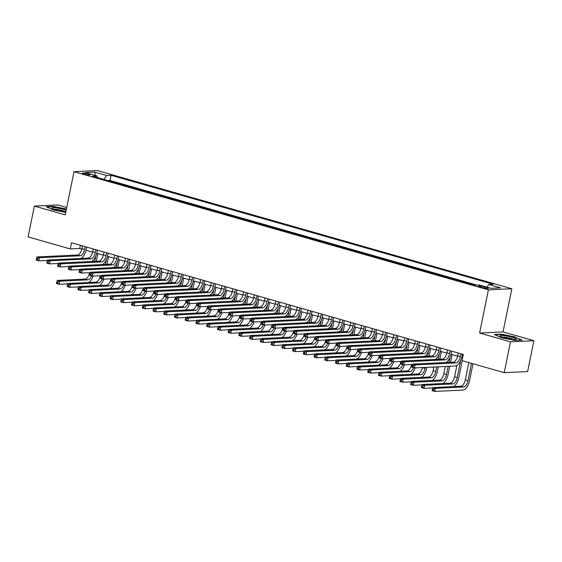 <?xml version="1.0" encoding="UTF-8"?>
<svg xmlns="http://www.w3.org/2000/svg" width="562" height="562" viewBox="0 0 562 562"><rect width="100%" height="100%" fill="white"/><g stroke="black" fill="none" stroke-linecap="round" stroke-linejoin="round"><path stroke-width="0.84" d="M84.195 174.072A4.067 0.569 11.5 0 0 90.201 174.789A4.067 0.569 11.5 0 0 88.241 173.876A4.067 0.569 11.5 0 0 82.228 173.166A4.067 0.569 11.5 0 0 84.195 174.072M66.737 207.504L57.795 204.954L34.373 206.071L28.1 236.904L70.236 248.924L79.734 248.467L81.841 249.071M511.82 288.742L97.444 170.581L74.022 171.698L488.399 289.859L511.82 288.742L503.039 331.917L479.618 333.027L510.479 341.829L533.9 340.713L503.039 331.917M533.9 340.713L527.627 371.552L504.205 372.669L510.479 341.829M504.205 372.669L462.069 360.649L463.327 354.482L71.493 242.756L70.236 248.924M486.566 287.477L484.198 286.81A3.941 0.548 11.5 0 0 478.374 286.114A3.941 0.548 11.5 0 0 480.278 286.992L482.639 287.667A3.941 0.548 11.5 0 0 488.462 288.362A3.941 0.548 11.5 0 0 486.566 287.477L486.369 288.425M97.535 177.585L97.022 175.962L92.59 176.173L474.764 285.152L479.196 284.934L491.005 288.306L500.63 287.849L488.821 284.477L493.246 284.267L111.072 175.295L106.647 175.506L103.921 179.404M97.022 175.962L85.213 172.597L94.838 172.134L106.647 175.506M476.773 285.053L110.019 180.472L108.009 180.571M34.373 206.071L65.234 214.867L74.022 171.698M479.618 333.027L488.399 289.859M85.993 250.259L92.575 252.134M96.727 253.314L103.317 255.197M107.461 256.377L114.051 258.253M118.203 259.44L124.785 261.316M128.937 262.503L135.519 264.379M139.671 265.559L146.253 267.442M150.405 268.622L156.988 270.498M161.139 271.685L167.722 273.561M171.874 274.748L178.456 276.623M182.608 277.804L189.197 279.686M193.349 280.867L199.932 282.742M204.083 283.929L210.666 285.805M214.817 286.985L221.4 288.868M225.552 290.048L232.134 291.924M236.286 293.111L242.868 294.987M247.02 296.174L253.602 298.05M257.754 299.23L264.344 301.113M268.495 302.293L275.078 304.168M279.23 305.356L285.812 307.231M289.964 308.419L296.546 310.294M300.698 311.474L307.281 313.357M311.432 314.537L318.015 316.413M322.167 317.6L328.749 319.476M332.901 320.663L339.49 322.539M343.635 323.719L350.224 325.602M354.376 326.782L360.959 328.658M365.11 329.845L371.693 331.721M375.845 332.908L382.427 334.783M386.579 335.964L393.161 337.846M397.313 339.026L403.895 340.902M408.047 342.089L414.637 343.965M418.781 345.152L425.371 347.028M429.523 348.208L436.105 350.091M440.257 351.271L446.839 353.147M450.991 354.334L457.573 356.21M461.725 357.397L462.681 357.664M80.38 245.285L79.734 248.467M486.952 287.147L488.821 284.477M110.019 180.472L111.072 175.295M94.838 172.134L95.238 175.449M515.284 336.961L501.402 334.172L494.349 334.509L501.178 337.629L515.066 340.417L522.119 340.08L515.213 337.305M66.428 209.022L53.207 206.366L46.154 206.704L52.99 209.83L65.74 212.387M501.332 334.523L501.402 334.172M53.137 206.725L53.207 206.366M458.227 353.034L457.658 355.844A6.358 3.042 -74.1 0 1 453.232 362.16L412.438 364.106L415.121 364.871L414.496 367.955L455.29 366.01A9.533 4.559 105.9 0 0 461.922 356.533L462.393 354.222M460.91 353.8L460.341 356.61A6.358 3.042 -74.1 0 1 455.915 362.926L415.121 364.871L413.309 365.602L412.234 365.3L411.981 366.529L413.056 366.838L413.309 365.602M413.056 366.838L414.496 367.955L411.813 367.19L412.234 365.3M411.813 367.19L411.981 366.529M468.82 362.574L465.294 379.912A6.358 3.042 -74.1 0 1 460.875 386.227L432.74 387.569L435.424 388.335L434.798 391.419L462.933 390.077A9.533 4.559 105.9 0 0 469.565 380.6L472.986 363.769M471.504 363.34L467.977 380.678A6.358 3.042 -74.1 0 1 463.559 386.993L435.424 388.335L433.604 389.066L432.536 388.763L432.283 389.993L433.358 390.302L433.604 389.066M433.358 390.302L434.798 391.419L432.115 390.653L432.536 388.763M432.115 390.653L432.283 389.993M504.072 337.734A8.261 1.159 11.5 0 0 515.979 339.413A8.261 1.159 11.5 0 0 512.298 337.348A8.261 1.159 11.5 0 0 503.419 335.64A8.261 1.159 11.5 0 0 500.278 336.224A8.261 1.159 11.5 0 0 504.072 337.734M513.71 339.504A6.259 0.878 11.5 0 0 511.069 338.514A6.259 0.878 11.5 0 0 502.33 337.186M495.045 334.826L501.564 334.516L515.017 337.214L521.367 340.115M66.183 210.216A8.261 1.159 11.5 0 0 56.003 207.919A8.261 1.159 11.5 0 0 52.083 208.418A8.261 1.159 11.5 0 0 63.977 211.558A8.261 1.159 11.5 0 0 65.88 211.719M65.515 211.698A6.259 0.878 11.5 0 0 56.741 209.486A6.259 0.878 11.5 0 0 54.135 209.387M46.85 207.027L53.369 206.711L66.365 209.324M447.493 349.971L446.916 352.781A6.358 3.042 -74.1 0 1 442.498 359.104L401.704 361.043L404.387 361.809L403.762 364.893L412.36 364.485M450.176 350.737L449.6 353.547A6.358 3.042 -74.1 0 1 445.181 359.863L404.387 361.809L402.575 362.539L401.5 362.237L401.247 363.466L402.322 363.776L402.575 362.539M445.975 362.504A9.533 4.559 105.9 0 0 451.188 353.47L451.658 351.159M402.322 363.776L403.762 364.893L401.078 364.127L401.5 362.237M401.078 364.127L401.247 363.466M436.758 346.909L436.182 349.719A6.358 3.042 -74.1 0 1 431.764 356.041L390.969 357.98L393.653 358.746L393.028 361.83L401.626 361.422M439.442 347.674L438.866 350.484A6.358 3.042 -74.1 0 1 434.447 356.807L393.653 358.746L391.833 359.483L390.766 359.174L390.513 360.411L391.588 360.713L391.833 359.483M435.241 359.448A9.533 4.559 105.9 0 0 440.453 350.414L440.924 348.096M391.588 360.713L393.028 361.83L390.344 361.064L390.766 359.174M390.344 361.064L390.513 360.411M426.024 343.846L425.448 346.663A6.358 3.042 -74.1 0 1 421.029 352.978L380.235 354.917L382.919 355.683L382.286 358.767L390.892 358.359M428.708 344.611L428.132 347.428A6.358 3.042 -74.1 0 1 423.713 353.744L382.919 355.683L381.099 356.42L380.024 356.111L379.779 357.348L380.853 357.65L381.099 356.42M424.507 356.385A9.533 4.559 105.9 0 0 429.712 347.351L430.183 345.033M380.853 357.65L382.286 358.767L379.603 358.001L380.024 356.111M379.603 358.001L379.779 357.348M415.283 340.79L414.714 343.6A6.358 3.042 -74.1 0 1 410.295 349.915L369.501 351.861L372.184 352.627L371.552 355.711L380.158 355.296M417.973 341.555L417.397 344.365A6.358 3.042 -74.1 0 1 412.979 350.681L372.184 352.627L370.365 353.358L369.29 353.055L369.044 354.285L370.112 354.594L370.365 353.358M413.772 353.322A9.533 4.559 105.9 0 0 418.978 344.288L419.449 341.977M370.112 354.594L371.552 355.711L368.869 354.945L369.29 353.055M368.869 354.945L369.044 354.285M453.618 386.572A9.533 4.559 105.9 0 0 458.824 377.538L462.252 360.706M460.784 360.235L457.243 377.615A6.358 3.042 -74.1 0 1 452.824 383.93L424.689 385.272L424.057 388.356L432.663 387.949M456.878 365.476L454.56 376.849A6.358 3.042 -74.1 0 1 450.141 383.165L422.006 384.506L424.689 385.272L422.87 386.01L421.795 385.701L421.549 386.937L422.624 387.239L422.87 386.01M422.624 387.239L424.057 388.356L421.374 387.59L421.795 385.701M421.374 387.59L421.549 386.937M442.884 383.516A9.533 4.559 105.9 0 0 448.09 374.482L449.762 366.276M450.569 362.286L452.122 354.657M450.043 357.172L448.989 362.364M448.181 366.347L446.509 374.552A6.358 3.042 -74.1 0 1 442.09 380.874L413.955 382.209L413.323 385.293L421.929 384.886M445.308 366.487L443.825 373.786A6.358 3.042 -74.1 0 1 439.407 380.109L411.272 381.443L413.955 382.209L412.136 382.947L411.061 382.638L410.815 383.874L411.883 384.176L412.136 382.947M411.883 384.176L413.323 385.293L410.639 384.527L411.061 382.638M410.639 384.527L410.815 383.874M432.15 380.453A9.533 4.559 105.9 0 0 437.355 371.419L438.29 366.817M439.835 359.23L441.388 351.594M439.308 354.109L438.255 359.301M436.709 366.895L435.775 371.496A6.358 3.042 -74.1 0 1 431.356 377.812L403.221 379.146L402.589 382.23L411.194 381.823M433.843 367.028L433.091 370.73A6.358 3.042 -74.1 0 1 428.673 377.046L400.53 378.388L403.221 379.146L401.401 379.884L400.327 379.582L400.074 380.811L401.149 381.12L401.401 379.884M401.149 381.12L402.589 382.23L399.905 381.472L400.327 379.582M399.905 381.472L400.074 380.811M421.416 377.39A9.533 4.559 105.9 0 0 426.621 368.356L426.825 367.365M429.101 356.168L430.654 348.531M428.574 351.046L427.52 356.245M425.237 367.443L425.041 368.433A6.358 3.042 -74.1 0 1 420.622 374.749L392.48 376.09L391.854 379.174L400.46 378.76M422.371 367.576L422.357 367.667A6.358 3.042 -74.1 0 1 417.938 373.983L389.796 375.325L392.48 376.09L390.667 376.821L389.592 376.519L389.34 377.748L390.414 378.057L390.667 376.821M390.414 378.057L391.854 379.174L389.171 378.409L389.592 376.519M389.171 378.409L389.34 377.748M404.549 337.727L403.98 340.537A6.358 3.042 -74.1 0 1 399.561 346.859L358.76 348.798L361.443 349.564L360.818 352.648L369.424 352.241M407.232 338.493L406.663 341.303A6.358 3.042 -74.1 0 1 402.244 347.618L361.443 349.564L359.631 350.295L358.556 349.993L358.303 351.222L359.378 351.531L359.631 350.295M403.038 350.259A9.533 4.559 105.9 0 0 408.244 341.225L408.714 338.914M359.378 351.531L360.818 352.648L358.135 351.882L358.556 349.993M358.135 351.882L358.303 351.222M418.367 353.105L419.919 345.475M417.84 347.99L416.786 353.182M411.637 364.513L411.623 364.605A6.358 3.042 -74.1 0 1 407.197 370.92L379.062 372.262L381.746 373.028L381.12 376.111L389.719 375.704M413.604 367.696A6.358 3.042 -74.1 0 1 409.881 371.686L381.746 373.028L379.933 373.765L378.858 373.456L378.605 374.692L379.68 374.994L379.933 373.765M379.68 374.994L381.12 376.111L378.437 375.346L378.858 373.456M410.674 374.327A9.533 4.559 105.9 0 0 415.156 367.92M378.437 375.346L378.605 374.692M393.814 334.664L393.245 337.474A6.358 3.042 -74.1 0 1 388.827 343.796L348.026 345.735L350.709 346.501L350.084 349.585L358.682 349.178M396.498 335.43L395.929 338.24A6.358 3.042 -74.1 0 1 391.51 344.562L350.709 346.501L348.897 347.239L347.822 346.93L347.569 348.166L348.644 348.468L348.897 347.239M392.304 347.204A9.533 4.559 105.9 0 0 397.51 338.169L397.98 335.851M348.644 348.468L350.084 349.585L347.4 348.819L347.822 346.93M347.4 348.819L347.569 348.166M407.633 350.042L409.185 342.413M407.106 344.928L406.045 350.119M400.903 361.457L400.882 361.542A6.358 3.042 -74.1 0 1 396.463 367.864L368.328 369.199L371.011 369.965L370.386 373.049L378.985 372.641M402.863 364.633A6.358 3.042 -74.1 0 1 399.146 368.63L371.011 369.965L369.199 370.702L368.124 370.393L367.871 371.63L368.946 371.932L369.199 370.702M368.946 371.932L370.386 373.049L367.703 372.283L368.124 370.393M399.94 371.271A9.533 4.559 105.9 0 0 404.422 364.857M367.703 372.283L367.871 371.63M383.08 331.601L382.511 334.418A6.358 3.042 -74.1 0 1 378.086 340.734L337.291 342.672L339.975 343.438L339.35 346.522L347.948 346.115M385.764 332.367L385.195 335.184A6.358 3.042 -74.1 0 1 380.769 341.499L339.975 343.438L338.162 344.176L337.088 343.867L336.835 345.103L337.91 345.405L338.162 344.176M381.563 344.141A9.533 4.559 105.9 0 0 386.775 335.107L387.246 332.788M337.91 345.405L339.35 346.522L336.666 345.756L337.088 343.867M336.666 345.756L336.835 345.103M396.898 346.986L398.451 339.35M396.372 341.865L395.311 347.056M390.168 358.394L390.147 358.486A6.358 3.042 -74.1 0 1 385.729 364.801L357.594 366.143L360.277 366.909L359.652 369.986L368.251 369.578M392.128 361.577A6.358 3.042 -74.1 0 1 388.412 365.567L360.277 366.909L358.458 367.639L357.39 367.337L357.137 368.567L358.212 368.876L358.458 367.639M358.212 368.876L359.652 369.986L356.968 369.227L357.39 367.337M389.206 368.208A9.533 4.559 105.9 0 0 393.688 361.802M356.968 369.227L357.137 368.567M372.346 328.545L371.77 331.355A6.358 3.042 -74.1 0 1 367.351 337.671L326.557 339.617L329.241 340.382L328.615 343.466L337.214 343.052M375.03 329.311L374.454 332.121A6.358 3.042 -74.1 0 1 370.035 338.436L329.241 340.382L327.428 341.113L326.353 340.811L326.101 342.04L327.175 342.349L327.428 341.113M370.829 341.078A9.533 4.559 105.9 0 0 376.041 332.044L376.512 329.732M327.175 342.349L328.615 343.466L325.932 342.701L326.353 340.811M325.932 342.701L326.101 342.04M386.157 343.923L387.71 336.287M385.637 338.802L384.577 344M379.434 355.332L379.413 355.423A6.358 3.042 -74.1 0 1 374.994 361.738L346.859 363.08L349.543 363.846L348.918 366.93L357.516 366.515M381.394 358.514A6.358 3.042 -74.1 0 1 377.678 362.504L349.543 363.846L347.723 364.576L346.649 364.274L346.403 365.504L347.478 365.813L347.723 364.576M347.478 365.813L348.918 366.93L346.227 366.164L346.649 364.274M378.472 365.145A9.533 4.559 105.9 0 0 382.954 358.739M346.227 366.164L346.403 365.504M361.612 325.482L361.036 328.292A6.358 3.042 -74.1 0 1 356.617 334.615L315.823 336.554L318.506 337.319L317.881 340.403L326.48 339.996M364.295 326.248L363.719 329.058A6.358 3.042 -74.1 0 1 359.301 335.373L318.506 337.319L316.687 338.05L315.619 337.748L315.366 338.977L316.441 339.286L316.687 338.05M360.094 338.015A9.533 4.559 105.9 0 0 365.307 328.981L365.778 326.67M316.441 339.286L317.881 340.403L315.198 339.638L315.619 337.748M315.198 339.638L315.366 338.977M375.423 340.86L376.976 333.231M374.896 335.746L373.842 340.937M368.7 352.269L368.679 352.36A6.358 3.042 -74.1 0 1 364.26 358.675L336.125 360.017L338.809 360.783L338.176 363.867L346.782 363.459M370.66 355.451A6.358 3.042 -74.1 0 1 366.944 359.441L338.809 360.783L336.989 361.521L335.914 361.211L335.669 362.448L336.736 362.75L336.989 361.521M336.736 362.75L338.176 363.867L335.493 363.101L335.914 361.211M367.738 362.083A9.533 4.559 105.9 0 0 372.22 355.676M335.493 363.101L335.669 362.448M350.878 322.419L350.302 325.229A6.358 3.042 -74.1 0 1 345.883 331.552L305.089 333.491L307.772 334.257L307.14 337.341L315.746 336.933M353.561 323.185L352.985 325.995A6.358 3.042 -74.1 0 1 348.566 332.318L307.772 334.257L305.953 334.994L304.878 334.685L304.632 335.921L305.707 336.224L305.953 334.994M349.36 334.959A9.533 4.559 105.9 0 0 354.566 325.925L355.043 323.607M305.707 336.224L307.14 337.341L304.456 336.575L304.878 334.685M304.456 336.575L304.632 335.921M364.689 337.797L366.241 330.168M364.162 332.683L363.108 337.874M357.959 349.213L357.945 349.297A6.358 3.042 -74.1 0 1 353.526 355.62L325.384 356.954L328.075 357.72L327.442 360.804L336.048 360.397M359.926 352.388A6.358 3.042 -74.1 0 1 356.21 356.385L328.075 357.72L326.255 358.458L325.18 358.149L324.927 359.385L326.002 359.687L326.255 358.458M326.002 359.687L327.442 360.804L324.759 360.038L325.18 358.149M357.003 359.027A9.533 4.559 105.9 0 0 361.485 352.613M324.759 360.038L324.927 359.385M340.136 319.357L339.567 322.174A6.358 3.042 -74.1 0 1 335.149 328.489L294.355 330.428L297.038 331.194L296.406 334.278L305.011 333.87M342.827 320.122L342.251 322.939A6.358 3.042 -74.1 0 1 337.832 329.255L297.038 331.194L295.219 331.931L294.144 331.622L293.898 332.859L294.966 333.168L295.219 331.931M338.626 331.896A9.533 4.559 105.9 0 0 343.832 322.862L344.302 320.544M294.966 333.168L296.406 334.278L293.722 333.512L294.144 331.622M293.722 333.512L293.898 332.859M353.955 334.741L355.507 327.105M353.428 329.62L352.374 334.812M347.225 346.15L347.211 346.241A6.358 3.042 -74.1 0 1 342.792 352.557L314.65 353.898L317.333 354.664L316.708 357.741L325.314 357.334M349.192 349.332A6.358 3.042 -74.1 0 1 345.475 353.322L317.333 354.664L315.521 355.395L314.446 355.093L314.193 356.322L315.268 356.631L315.521 355.395M315.268 356.631L316.708 357.741L314.025 356.982L314.446 355.093M346.269 355.964A9.533 4.559 105.9 0 0 350.751 349.557M314.025 356.982L314.193 356.322M329.402 316.301L328.833 319.111A6.358 3.042 -74.1 0 1 324.415 325.426L283.613 327.372L286.304 328.138L285.672 331.222L294.277 330.807M332.086 317.066L331.517 319.876A6.358 3.042 -74.1 0 1 327.098 326.192L286.304 328.138L284.484 328.868L283.41 328.566L283.157 329.796L284.232 330.105L284.484 328.868M327.892 328.833A9.533 4.559 105.9 0 0 333.097 319.799L333.568 317.488M284.232 330.105L285.672 331.222L282.988 330.456L283.41 328.566M282.988 330.456L283.157 329.796M343.22 331.678L344.773 324.042M342.694 326.557L341.64 331.756M336.49 343.087L336.476 343.178A6.358 3.042 -74.1 0 1 332.051 349.494L303.916 350.836L306.599 351.601L305.974 354.685L314.572 354.271M338.457 346.269A6.358 3.042 -74.1 0 1 334.734 350.259L306.599 351.601L304.787 352.332L303.712 352.03L303.459 353.259L304.534 353.568L304.787 352.332M304.534 353.568L305.974 354.685L303.29 353.92L303.712 352.03M335.528 352.901A9.533 4.559 105.9 0 0 340.01 346.494M303.29 353.92L303.459 353.259M318.668 313.238L318.099 316.048A6.358 3.042 -74.1 0 1 313.68 322.37L272.879 324.309L275.563 325.075L274.937 328.159L283.543 327.751M321.352 314.003L320.783 316.813A6.358 3.042 -74.1 0 1 316.364 323.129L275.563 325.075L273.75 325.805L272.675 325.503L272.422 326.733L273.497 327.042L273.75 325.805M317.158 325.77A9.533 4.559 105.9 0 0 322.363 316.736L322.834 314.425M273.497 327.042L274.937 328.159L272.254 327.393L272.675 325.503M272.254 327.393L272.422 326.733M332.486 328.615L334.039 320.986M331.959 323.501L330.899 328.693M325.756 340.024L325.735 340.115A6.358 3.042 -74.1 0 1 321.316 346.431L293.181 347.773L295.865 348.538L295.24 351.622L303.838 351.215M327.716 343.206A6.358 3.042 -74.1 0 1 324 347.197L295.865 348.538L294.052 349.276L292.978 348.967L292.725 350.203L293.8 350.505L294.052 349.276M293.8 350.505L295.24 351.622L292.556 350.857L292.978 348.967M324.794 349.838A9.533 4.559 105.9 0 0 329.276 343.431M292.556 350.857L292.725 350.203M307.934 310.175L307.365 312.985A6.358 3.042 -74.1 0 1 302.939 319.307L262.145 321.246L264.828 322.012L264.203 325.096L272.802 324.688M310.617 310.941L310.048 313.751A6.358 3.042 -74.1 0 1 305.63 320.073L264.828 322.012L263.016 322.75L261.941 322.44L261.688 323.677L262.763 323.979L263.016 322.75M306.416 322.714A9.533 4.559 105.9 0 0 311.629 313.68L312.1 311.362M262.763 323.979L264.203 325.096L261.52 324.33L261.941 322.44M261.52 324.33L261.688 323.677M321.752 325.553L323.305 317.923M321.225 320.438L320.164 325.63M315.022 336.968L315.001 337.052A6.358 3.042 -74.1 0 1 310.582 343.375L282.447 344.71L285.131 345.475L284.505 348.559L293.104 348.152M316.982 340.143A6.358 3.042 -74.1 0 1 313.266 344.141L285.131 345.475L283.311 346.213L282.243 345.904L281.991 347.14L283.065 347.442L283.311 346.213M283.065 347.442L284.505 348.559L281.822 347.794L282.243 345.904M314.06 346.782A9.533 4.559 105.9 0 0 318.542 340.368M281.822 347.794L281.991 347.14M297.2 307.112L296.624 309.929A6.358 3.042 -74.1 0 1 292.205 316.244L251.411 318.183L254.094 318.949L253.469 322.033L262.068 321.626M299.883 307.878L299.314 310.695A6.358 3.042 -74.1 0 1 294.888 317.01L254.094 318.949L252.282 319.687L251.207 319.378L250.954 320.614L252.029 320.923L252.282 319.687M295.682 319.652A9.533 4.559 105.9 0 0 300.895 310.617L301.365 308.299M252.029 320.923L253.469 322.033L250.785 321.267L251.207 319.378M250.785 321.267L250.954 320.614M311.011 322.497L312.563 314.861M310.491 317.375L309.43 322.567M304.288 333.905L304.267 333.997A6.358 3.042 -74.1 0 1 299.848 340.312L271.713 341.654L274.397 342.42L273.771 345.497L282.37 345.089M306.248 337.088A6.358 3.042 -74.1 0 1 302.532 341.078L274.397 342.42L272.577 343.15L271.502 342.848L271.256 344.077L272.331 344.387L272.577 343.15M272.331 344.387L273.771 345.497L271.081 344.738L271.502 342.848M303.325 343.719A9.533 4.559 105.9 0 0 307.807 337.312M271.081 344.738L271.256 344.077M286.465 304.056L285.889 306.866A6.358 3.042 -74.1 0 1 281.471 313.182L240.677 315.127L243.36 315.893L242.735 318.977L251.333 318.563M289.149 304.822L288.573 307.632A6.358 3.042 -74.1 0 1 284.154 313.947L243.36 315.893L241.541 316.624L240.473 316.322L240.22 317.551L241.295 317.86L241.541 316.624M284.948 316.589A9.533 4.559 105.9 0 0 290.161 307.555L290.631 305.243M241.295 317.86L242.735 318.977L240.051 318.211L240.473 316.322M240.051 318.211L240.22 317.551M300.277 319.434L301.829 311.805M299.75 314.313L298.696 319.511M293.554 330.842L293.533 330.934A6.358 3.042 -74.1 0 1 289.114 337.249L260.979 338.591L263.662 339.357L263.03 342.441L271.636 342.026M295.514 334.025A6.358 3.042 -74.1 0 1 291.797 338.015L263.662 339.357L261.843 340.087L260.768 339.785L260.522 341.015L261.59 341.324L261.843 340.087M261.59 341.324L263.03 342.441L260.347 341.675L260.768 339.785M292.591 340.656A9.533 4.559 105.9 0 0 297.073 334.25M260.347 341.675L260.522 341.015M275.731 300.993L275.155 303.803A6.358 3.042 -74.1 0 1 270.736 310.126L229.942 312.065L232.626 312.83L231.994 315.914L240.599 315.507M278.415 301.759L277.839 304.569A6.358 3.042 -74.1 0 1 273.42 310.884L232.626 312.83L230.806 313.561L229.732 313.259L229.486 314.488L230.56 314.797L230.806 313.561M274.214 313.526A9.533 4.559 105.9 0 0 279.419 304.492L279.897 302.18M230.56 314.797L231.994 315.914L229.31 315.149L229.732 313.259M229.31 315.149L229.486 314.488M289.542 316.371L291.095 308.742M289.016 311.257L287.962 316.448M282.812 327.779L282.798 327.871A6.358 3.042 -74.1 0 1 278.38 334.186L250.245 335.528L252.928 336.294L252.296 339.378L260.901 338.97M284.779 330.962A6.358 3.042 -74.1 0 1 281.063 334.952L252.928 336.294L251.109 337.031L250.034 336.722L249.781 337.959L250.856 338.261L251.109 337.031M250.856 338.261L252.296 339.378L249.612 338.612L250.034 336.722M281.857 337.593A9.533 4.559 105.9 0 0 286.339 331.187M249.612 338.612L249.781 337.959M264.997 297.93L264.421 300.74A6.358 3.042 -74.1 0 1 260.002 307.063L219.208 309.002L221.892 309.767L221.259 312.851L229.865 312.444M267.681 298.696L267.105 301.506A6.358 3.042 -74.1 0 1 262.686 307.828L221.892 309.767L220.072 310.505L218.997 310.196L218.751 311.432L219.819 311.734L220.072 310.505M263.48 310.47A9.533 4.559 105.9 0 0 268.685 301.436L269.156 299.117M219.819 311.734L221.259 312.851L218.576 312.086L218.997 310.196M218.576 312.086L218.751 311.432M278.808 313.308L280.361 305.679M278.281 308.194L277.228 313.385M272.078 324.724L272.064 324.808A6.358 3.042 -74.1 0 1 267.645 331.13L239.503 332.465L242.187 333.231L241.562 336.315L250.167 335.907M274.045 327.899A6.358 3.042 -74.1 0 1 270.329 331.896L242.187 333.231L240.374 333.969L239.3 333.659L239.047 334.896L240.122 335.198L240.374 333.969M240.122 335.198L241.562 336.315L238.878 335.549L239.3 333.659M271.123 334.538A9.533 4.559 105.9 0 0 275.605 328.124M238.878 335.549L239.047 334.896M254.256 294.867L253.687 297.684A6.358 3.042 -74.1 0 1 249.268 304L208.467 305.939L211.157 306.704L210.525 309.788L219.131 309.381M256.939 295.633L256.37 298.45A6.358 3.042 -74.1 0 1 251.952 304.766L211.157 306.704L209.338 307.442L208.263 307.133L208.01 308.369L209.085 308.678L209.338 307.442M252.745 307.407A9.533 4.559 105.9 0 0 257.951 298.373L258.422 296.055M209.085 308.678L210.525 309.788L207.842 309.023L208.263 307.133M207.842 309.023L208.01 308.369M268.074 310.252L269.627 302.616M267.547 305.131L266.493 310.322M261.344 321.661L261.33 321.752A6.358 3.042 -74.1 0 1 256.904 328.067L228.769 329.409L231.453 330.175L230.827 333.252L239.426 332.845M263.311 324.843A6.358 3.042 -74.1 0 1 259.588 328.833L231.453 330.175L229.64 330.906L228.565 330.604L228.312 331.833L229.387 332.142L229.64 330.906M229.387 332.142L230.827 333.252L228.144 332.493L228.565 330.604M260.382 331.475A9.533 4.559 105.9 0 0 264.871 325.068M228.144 332.493L228.312 331.833M243.522 291.811L242.953 294.621A6.358 3.042 -74.1 0 1 238.534 300.937L197.733 302.883L200.416 303.649L199.791 306.733L208.397 306.318M246.205 292.577L245.636 295.387A6.358 3.042 -74.1 0 1 241.217 301.703L200.416 303.649L198.604 304.379L197.529 304.077L197.276 305.307L198.351 305.616L198.604 304.379M242.011 304.344A9.533 4.559 105.9 0 0 247.217 295.31L247.687 292.999M198.351 305.616L199.791 306.733L197.107 305.967L197.529 304.077M197.107 305.967L197.276 305.307M257.34 307.189L258.892 299.56M256.813 302.068L255.752 307.266M250.61 318.598L250.589 318.689A6.358 3.042 -74.1 0 1 246.17 325.005L218.035 326.346L220.718 327.112L220.093 330.196L228.692 329.782M252.57 321.78A6.358 3.042 -74.1 0 1 248.854 325.77L220.718 327.112L218.906 327.843L217.831 327.541L217.578 328.77L218.653 329.079L218.906 327.843M218.653 329.079L220.093 330.196L217.41 329.43L217.831 327.541M249.647 328.412A9.533 4.559 105.9 0 0 254.129 322.005M217.41 329.43L217.578 328.77M232.787 288.749L232.218 291.559A6.358 3.042 -74.1 0 1 227.793 297.881L186.998 299.82L189.682 300.586L189.057 303.67L197.655 303.262M235.471 289.514L234.902 292.324A6.358 3.042 -74.1 0 1 230.483 298.64L189.682 300.586L187.87 301.316L186.795 301.014L186.542 302.244L187.617 302.553L187.87 301.316M231.277 301.281A9.533 4.559 105.9 0 0 236.483 292.247L236.953 289.936M187.617 302.553L189.057 303.67L186.373 302.904L186.795 301.014M186.373 302.904L186.542 302.244M246.606 304.126L248.158 296.497M246.079 299.012L245.018 304.204M239.876 315.535L239.855 315.626A6.358 3.042 -74.1 0 1 235.436 321.942L207.301 323.283L209.984 324.049L209.359 327.133L217.958 326.726M241.836 318.717A6.358 3.042 -74.1 0 1 238.119 322.707L209.984 324.049L208.165 324.787L207.097 324.478L206.844 325.714L207.919 326.016L208.165 324.787M207.919 326.016L209.359 327.133L206.675 326.367L207.097 324.478M238.913 325.349A9.533 4.559 105.9 0 0 243.395 318.942M206.675 326.367L206.844 325.714M222.053 285.686L221.477 288.496A6.358 3.042 -74.1 0 1 217.058 294.818L176.264 296.757L178.948 297.523L178.323 300.607L186.921 300.199M224.737 286.451L224.168 289.261A6.358 3.042 -74.1 0 1 219.742 295.584L178.948 297.523L177.135 298.26L176.061 297.951L175.808 299.188L176.882 299.49L177.135 298.26M220.536 298.225A9.533 4.559 105.9 0 0 225.748 289.191L226.219 286.873M176.882 299.49L178.323 300.607L175.639 299.841L176.061 297.951M175.639 299.841L175.808 299.188M235.864 301.063L237.417 293.434M235.345 295.949L234.284 301.141M229.141 312.479L229.12 312.563A6.358 3.042 -74.1 0 1 224.702 318.886L196.567 320.221L199.25 320.986L198.625 324.07L207.223 323.663M231.101 315.654A6.358 3.042 -74.1 0 1 227.385 319.652L199.25 320.986L197.431 321.724L196.356 321.415L196.11 322.651L197.185 322.953L197.431 321.724M197.185 322.953L198.625 324.07L195.941 323.305L196.356 321.415M228.179 322.293A9.533 4.559 105.9 0 0 232.661 315.879M195.941 323.305L196.11 322.651M211.319 282.623L210.743 285.44A6.358 3.042 -74.1 0 1 206.324 291.755L165.53 293.694L168.214 294.46L167.588 297.544L176.187 297.136M214.003 283.388L213.427 286.206A6.358 3.042 -74.1 0 1 209.008 292.521L168.214 294.46L166.394 295.198L165.326 294.888L165.073 296.125L166.148 296.434L166.394 295.198M209.802 295.162A9.533 4.559 105.9 0 0 215.014 286.128L215.485 283.81M166.148 296.434L167.588 297.544L164.905 296.778L165.326 294.888M164.905 296.778L165.073 296.125M225.13 298.008L226.683 290.371M224.603 292.886L223.55 298.078M218.407 309.416L218.386 309.507A6.358 3.042 -74.1 0 1 213.967 315.823L185.832 317.165L188.516 317.93L187.884 321.007L196.489 320.6M220.367 312.598A6.358 3.042 -74.1 0 1 216.651 316.589L188.516 317.93L186.696 318.661L185.622 318.359L185.376 319.588L186.444 319.897L186.696 318.661M186.444 319.897L187.884 321.007L185.2 320.249L185.622 318.359M217.445 319.23A9.533 4.559 105.9 0 0 221.927 312.823M185.2 320.249L185.376 319.588M200.585 279.567L200.009 282.377A6.358 3.042 -74.1 0 1 195.59 288.692L154.796 290.638L157.479 291.404L156.854 294.488L165.453 294.074M203.268 280.333L202.692 283.143A6.358 3.042 -74.1 0 1 198.274 289.458L157.479 291.404L155.66 292.135L154.585 291.833L154.339 293.062L155.414 293.371L155.66 292.135M199.067 292.1A9.533 4.559 105.9 0 0 204.28 283.065L204.751 280.754M155.414 293.371L156.854 294.488L154.164 293.722L154.585 291.833M154.164 293.722L154.339 293.062M214.396 294.945L215.948 287.315M213.869 289.823L212.815 295.022M207.666 306.353L207.652 306.445A6.358 3.042 -74.1 0 1 203.233 312.76L175.098 314.102L177.782 314.868L177.149 317.952L185.755 317.537M209.633 309.536A6.358 3.042 -74.1 0 1 205.917 313.526L177.782 314.868L175.962 315.598L174.887 315.296L174.634 316.525L175.709 316.835L175.962 315.598M175.709 316.835L177.149 317.952L174.466 317.186L174.887 315.296M206.711 316.167A9.533 4.559 105.9 0 0 211.193 309.76M174.466 317.186L174.634 316.525M189.851 276.504L189.275 279.314A6.358 3.042 -74.1 0 1 184.856 285.637L144.062 287.575L146.745 288.341L146.113 291.425L154.719 291.018M192.534 277.27L191.958 280.08A6.358 3.042 -74.1 0 1 187.539 286.395L146.745 288.341L144.926 289.072L143.851 288.77L143.605 289.999L144.673 290.308L144.926 289.072M188.333 289.037A9.533 4.559 105.9 0 0 193.539 280.002L194.009 277.691M144.673 290.308L146.113 291.425L143.429 290.659L143.851 288.77M143.429 290.659L143.605 289.999M203.662 291.882L205.214 284.253M203.135 286.768L202.081 291.959M196.932 303.29L196.918 303.382A6.358 3.042 -74.1 0 1 192.499 309.697L164.357 311.039L167.04 311.805L166.415 314.889L175.021 314.481M198.899 306.473A6.358 3.042 -74.1 0 1 195.183 310.463L167.04 311.805L165.228 312.542L164.153 312.233L163.9 313.47L164.975 313.772L165.228 312.542M164.975 313.772L166.415 314.889L163.732 314.123L164.153 312.233M195.976 313.104A9.533 4.559 105.9 0 0 200.458 306.697M163.732 314.123L163.9 313.47M179.109 273.441L178.54 276.251A6.358 3.042 -74.1 0 1 174.122 282.574L133.327 284.512L136.011 285.278L135.379 288.362L143.984 287.955M181.793 274.207L181.224 277.017A6.358 3.042 -74.1 0 1 176.805 283.339L136.011 285.278L134.192 286.016L133.117 285.707L132.864 286.943L133.939 287.245L134.192 286.016M177.599 285.981A9.533 4.559 105.9 0 0 182.805 276.947L183.275 274.628M133.939 287.245L135.379 288.362L132.695 287.596L133.117 285.707M132.695 287.596L132.864 286.943M192.928 288.819L194.48 281.19M192.401 283.705L191.347 288.896M186.198 300.234L186.184 300.319A6.358 3.042 -74.1 0 1 181.758 306.641L153.623 307.976L156.306 308.742L155.681 311.826L164.28 311.418M188.165 303.417A6.358 3.042 -74.1 0 1 184.441 307.407L156.306 308.742L154.494 309.479L153.419 309.17L153.166 310.407L154.241 310.709L154.494 309.479M154.241 310.709L155.681 311.826L152.997 311.06L153.419 309.17M185.235 310.048A9.533 4.559 105.9 0 0 189.724 303.635M152.997 311.06L153.166 310.407M168.375 270.378L167.806 273.195A6.358 3.042 -74.1 0 1 163.387 279.511L122.586 281.45L125.27 282.215L124.645 285.299L133.25 284.892M171.059 271.144L170.49 273.961A6.358 3.042 -74.1 0 1 166.071 280.276L125.27 282.215L123.457 282.953L122.383 282.644L122.13 283.88L123.204 284.189L123.457 282.953M166.865 282.918A9.533 4.559 105.9 0 0 172.07 273.884L172.541 271.565M123.204 284.189L124.645 285.299L121.961 284.534L122.383 282.644M121.961 284.534L122.13 283.88M182.193 285.763L183.746 278.127M181.667 280.642L180.613 285.833M175.463 297.172L175.442 297.263A6.358 3.042 -74.1 0 1 171.024 303.578L142.888 304.92L145.572 305.686L144.947 308.763L153.545 308.355M177.423 300.354A6.358 3.042 -74.1 0 1 173.707 304.344L145.572 305.686L143.76 306.416L142.685 306.114L142.432 307.344L143.507 307.653L143.76 306.416M143.507 307.653L144.947 308.763L142.263 308.004L142.685 306.114M174.501 306.985A9.533 4.559 105.9 0 0 178.983 300.579M142.263 308.004L142.432 307.344M157.641 267.322L157.072 270.132A6.358 3.042 -74.1 0 1 152.653 276.448L111.852 278.394L114.536 279.159L113.91 282.243L122.509 281.829M160.325 268.088L159.756 270.898A6.358 3.042 -74.1 0 1 155.337 277.214L114.536 279.159L112.723 279.89L111.648 279.588L111.395 280.817L112.47 281.126L112.723 279.89M156.131 279.855A9.533 4.559 105.9 0 0 161.336 270.821L161.807 268.51M112.47 281.126L113.91 282.243L111.227 281.478L111.648 279.588M111.227 281.478L111.395 280.817M171.459 282.7L173.012 275.071M170.932 277.579L169.872 282.777M164.729 294.109L164.708 294.2A6.358 3.042 -74.1 0 1 160.289 300.515L132.154 301.857L134.838 302.623L134.213 305.707L142.811 305.292M166.689 297.291A6.358 3.042 -74.1 0 1 162.973 301.281L134.838 302.623L133.018 303.354L131.951 303.051L131.698 304.281L132.773 304.59L133.018 303.354M132.773 304.59L134.213 305.707L131.529 304.941L131.951 303.051M163.767 303.923A9.533 4.559 105.9 0 0 168.249 297.516M131.529 304.941L131.698 304.281M146.907 264.259L146.338 267.069A6.358 3.042 -74.1 0 1 141.912 273.392L101.118 275.331L103.801 276.097L103.176 279.181L111.775 278.773M149.59 265.025L149.021 267.835A6.358 3.042 -74.1 0 1 144.596 274.151L103.801 276.097L101.989 276.827L100.914 276.525L100.661 277.754L101.736 278.064L101.989 276.827M145.389 276.792A9.533 4.559 105.9 0 0 150.602 267.758L151.073 265.447M101.736 278.064L103.176 279.181L100.493 278.415L100.914 276.525M100.493 278.415L100.661 277.754M160.718 279.637L162.278 272.008M160.198 274.523L159.137 279.714M153.995 291.046L153.974 291.137A6.358 3.042 -74.1 0 1 149.555 297.453L121.42 298.794L124.104 299.56L123.478 302.644L132.077 302.237M155.955 294.228A6.358 3.042 -74.1 0 1 152.239 298.218L124.104 299.56L122.284 300.298L121.216 299.989L120.963 301.225L122.038 301.527L122.284 300.298M122.038 301.527L123.478 302.644L120.795 301.878L121.216 299.989M153.033 300.86A9.533 4.559 105.9 0 0 157.515 294.453M120.795 301.878L120.963 301.225M136.173 261.197L135.597 264.007A6.358 3.042 -74.1 0 1 131.178 270.329L90.384 272.268L93.067 273.034L92.442 276.118L101.041 275.71M138.856 261.962L138.28 264.772A6.358 3.042 -74.1 0 1 133.861 271.095L93.067 273.034L91.248 273.771L90.18 273.462L89.927 274.699L91.002 275.001L91.248 273.771M134.655 273.736A9.533 4.559 105.9 0 0 139.868 264.702L140.338 262.384M91.002 275.001L92.442 276.118L89.758 275.352L90.18 273.462M89.758 275.352L89.927 274.699M149.984 276.574L151.536 268.945M149.457 271.46L148.403 276.652M143.261 287.99L143.24 288.074A6.358 3.042 -74.1 0 1 138.821 294.397L110.686 295.731L113.369 296.497L112.737 299.581L121.343 299.174M145.221 291.172A6.358 3.042 -74.1 0 1 141.505 295.162L113.369 296.497L111.55 297.235L110.475 296.926L110.229 298.162L111.297 298.464L111.55 297.235M111.297 298.464L112.737 299.581L110.054 298.815L110.475 296.926M142.298 297.804A9.533 4.559 105.9 0 0 146.78 291.39M110.054 298.815L110.229 298.162M125.438 258.134L124.862 260.951A6.358 3.042 -74.1 0 1 120.444 267.266L79.649 269.205L82.333 269.971L81.708 273.055L90.306 272.647M128.122 258.899L127.546 261.716A6.358 3.042 -74.1 0 1 123.127 268.032L82.333 269.971L80.514 270.708L79.439 270.399L79.193 271.636L80.268 271.945L80.514 270.708M123.921 270.673A9.533 4.559 105.9 0 0 129.134 261.639L129.604 259.321M80.268 271.945L81.708 273.055L79.017 272.289L79.439 270.399M79.017 272.289L79.193 271.636M139.25 273.518L140.802 265.882M138.723 268.397L137.669 273.589M132.52 284.927L132.506 285.018A6.358 3.042 -74.1 0 1 128.087 291.334L99.952 292.676L102.635 293.441L102.003 296.525L110.609 296.111M134.487 288.109A6.358 3.042 -74.1 0 1 130.77 292.1L102.635 293.441L100.816 294.172L99.741 293.87L99.495 295.099L100.563 295.408L100.816 294.172M100.563 295.408L102.003 296.525L99.319 295.76L99.741 293.87M131.564 294.741A9.533 4.559 105.9 0 0 136.046 288.334M99.319 295.76L99.495 295.099M114.704 255.078L114.128 257.888A6.358 3.042 -74.1 0 1 109.709 264.203L68.915 266.149L71.599 266.915L70.967 269.999L79.572 269.584M117.388 255.843L116.812 258.653A6.358 3.042 -74.1 0 1 112.393 264.969L71.599 266.915L69.779 267.645L68.704 267.343L68.459 268.573L69.526 268.882L69.779 267.645M113.187 267.61A9.533 4.559 105.9 0 0 118.392 258.576L118.863 256.265M69.526 268.882L70.967 269.999L68.283 269.233L68.704 267.343M68.283 269.233L68.459 268.573M128.515 270.455L130.068 262.826M127.988 265.334L126.935 270.533M121.785 281.864L121.771 281.955A6.358 3.042 -74.1 0 1 117.353 288.271L89.21 289.613L91.894 290.378L91.269 293.462L99.874 293.048M123.752 285.046A6.358 3.042 -74.1 0 1 120.036 289.037L91.894 290.378L90.082 291.109L89.007 290.807L88.754 292.036L89.829 292.345L90.082 291.109M89.829 292.345L91.269 293.462L88.585 292.697L89.007 290.807M120.83 291.678A9.533 4.559 105.9 0 0 125.312 285.271M88.585 292.697L88.754 292.036M103.963 252.015L103.394 254.825A6.358 3.042 -74.1 0 1 98.975 261.147L58.181 263.086L60.865 263.852L60.232 266.936L68.838 266.529M106.647 252.781L106.078 255.591A6.358 3.042 -74.1 0 1 101.659 261.906L60.865 263.852L59.045 264.583L57.97 264.281L57.717 265.51L58.792 265.819L59.045 264.583M102.453 264.547A9.533 4.559 105.9 0 0 107.658 255.513L108.129 253.202M58.792 265.819L60.232 266.936L57.549 266.17L57.97 264.281M57.549 266.17L57.717 265.51M117.781 267.393L119.334 259.763M117.254 262.278L116.201 267.47M111.051 278.801L111.037 278.892A6.358 3.042 -74.1 0 1 106.611 285.208L78.476 286.55L81.16 287.315L80.535 290.399L89.133 289.992M113.018 281.983A6.358 3.042 -74.1 0 1 109.295 285.974L81.16 287.315L79.347 288.053L78.273 287.744L78.02 288.98L79.094 289.282L79.347 288.053M79.094 289.282L80.535 290.399L77.851 289.634L78.273 287.744M110.089 288.615A9.533 4.559 105.9 0 0 114.578 282.208M77.851 289.634L78.02 288.98M93.229 248.952L92.66 251.762A6.358 3.042 -74.1 0 1 88.241 258.084L47.44 260.023L50.123 260.789L49.498 263.873L58.104 263.466M95.912 249.718L95.343 252.528A6.358 3.042 -74.1 0 1 90.925 258.85L50.123 260.789L48.311 261.527L47.236 261.218L46.983 262.454L48.058 262.756L48.311 261.527M91.718 261.492A9.533 4.559 105.9 0 0 96.924 252.457L97.395 250.139M48.058 262.756L49.498 263.873L46.815 263.107L47.236 261.218M46.815 263.107L46.983 262.454M107.047 264.33L108.599 256.701M106.52 259.215L105.466 264.407M100.317 275.745L100.296 275.83A6.358 3.042 -74.1 0 1 95.877 282.152L67.742 283.487L70.426 284.253L69.8 287.337L78.399 286.929M102.277 278.928A6.358 3.042 -74.1 0 1 98.561 282.918L70.426 284.253L68.613 284.99L67.538 284.681L67.285 285.918L68.36 286.22L68.613 284.99M68.36 286.22L69.8 287.337L67.117 286.571L67.538 284.681M99.355 285.559A9.533 4.559 105.9 0 0 103.837 279.145M67.117 286.571L67.285 285.918M82.495 245.889L81.926 248.706A6.358 3.042 -74.1 0 1 77.507 255.022L36.706 256.96L39.389 257.726L38.764 260.81L47.363 260.403M85.178 246.655L84.609 249.472A6.358 3.042 -74.1 0 1 80.19 255.787L39.389 257.726L37.577 258.464L36.502 258.155L36.249 259.391L37.324 259.7L37.577 258.464M80.984 258.429A9.533 4.559 105.9 0 0 86.19 249.395L86.66 247.076M37.324 259.7L38.764 260.81L36.08 260.044L36.502 258.155M36.08 260.044L36.249 259.391M96.313 261.274L97.865 253.638M95.786 256.153L94.725 261.344M89.583 272.682L89.562 272.774A6.358 3.042 -74.1 0 1 85.143 279.089L57.008 280.431L59.691 281.197L59.066 284.281L67.665 283.866M91.543 275.865A6.358 3.042 -74.1 0 1 87.827 279.855L59.691 281.197L57.872 281.927L56.804 281.625L56.551 282.855L57.626 283.164L57.872 281.927M57.626 283.164L59.066 284.281L56.383 283.515L56.804 281.625M88.62 282.496A9.533 4.559 105.9 0 0 93.102 276.09M56.383 283.515L56.551 282.855M483.959 287.997L484.198 286.81M460.341 356.61L457.658 355.844M455.915 362.926L453.232 362.16M467.977 380.678L465.294 379.912M463.559 386.993L460.875 386.227M449.6 353.547L446.916 352.781M445.181 359.863L442.498 359.104M438.866 350.484L436.182 349.719M434.447 356.807L431.764 356.041M428.132 347.428L425.448 346.663M423.713 353.744L421.029 352.978M417.397 344.365L414.714 343.6M412.979 350.681L410.295 349.915M457.243 377.615L454.56 376.849M452.824 383.93L450.141 383.165M446.509 374.552L443.825 373.786M442.09 380.874L439.407 380.109M435.775 371.496L433.091 370.73M431.356 377.812L428.673 377.046M425.041 368.433L422.357 367.667M420.622 374.749L417.938 373.983M406.663 341.303L403.98 340.537M402.244 347.618L399.561 346.859M412.297 364.801L411.623 364.605M409.881 371.686L407.197 370.92M395.929 338.24L393.245 337.474M391.51 344.562L388.827 343.796M401.563 361.738L400.882 361.542M399.146 368.63L396.463 367.864M385.195 335.184L382.511 334.418M380.769 341.499L378.086 340.734M390.829 358.675L390.147 358.486M388.412 365.567L385.729 364.801M374.454 332.121L371.77 331.355M370.035 338.436L367.351 337.671M380.095 355.613L379.413 355.423M377.678 362.504L374.994 361.738M363.719 329.058L361.036 328.292M359.301 335.373L356.617 334.615M369.353 352.557L368.679 352.36M366.944 359.441L364.26 358.675M352.985 325.995L350.302 325.229M348.566 332.318L345.883 331.552M358.619 349.494L357.945 349.297M356.21 356.385L353.526 355.62M342.251 322.939L339.567 322.174M337.832 329.255L335.149 328.489M347.885 346.431L347.211 346.241M345.475 353.322L342.792 352.557M331.517 319.876L328.833 319.111M327.098 326.192L324.415 325.426M337.151 343.368L336.476 343.178M334.734 350.259L332.051 349.494M320.783 316.813L318.099 316.048M316.364 323.129L313.68 322.37M326.417 340.312L325.735 340.115M324 347.197L321.316 346.431M310.048 313.751L307.365 312.985M305.63 320.073L302.939 319.307M315.682 337.249L315.001 337.052M313.266 344.141L310.582 343.375M299.314 310.695L296.624 309.929M294.888 317.01L292.205 316.244M304.948 334.186L304.267 333.997M302.532 341.078L299.848 340.312M288.573 307.632L285.889 306.866M284.154 313.947L281.471 313.182M294.207 331.123L293.533 330.934M291.797 338.015L289.114 337.249M277.839 304.569L275.155 303.803M273.42 310.884L270.736 310.126M283.473 328.067L282.798 327.871M281.063 334.952L278.38 334.186M267.105 301.506L264.421 300.74M262.686 307.828L260.002 307.063M272.739 325.005L272.064 324.808M270.329 331.896L267.645 331.13M256.37 298.45L253.687 297.684M251.952 304.766L249.268 304M262.004 321.942L261.33 321.752M259.588 328.833L256.904 328.067M245.636 295.387L242.953 294.621M241.217 301.703L238.534 300.937M251.27 318.879L250.589 318.689M248.854 325.77L246.17 325.005M234.902 292.324L232.218 291.559M230.483 298.64L227.793 297.881M240.536 315.823L239.855 315.626M238.119 322.707L235.436 321.942M224.168 289.261L221.477 288.496M219.742 295.584L217.058 294.818M229.802 312.76L229.12 312.563M227.385 319.652L224.702 318.886M213.427 286.206L210.743 285.44M209.008 292.521L206.324 291.755M219.061 309.697L218.386 309.507M216.651 316.589L213.967 315.823M202.692 283.143L200.009 282.377M198.274 289.458L195.59 288.692M208.326 306.634L207.652 306.445M205.917 313.526L203.233 312.76M191.958 280.08L189.275 279.314M187.539 286.395L184.856 285.637M197.592 303.578L196.918 303.382M195.183 310.463L192.499 309.697M181.224 277.017L178.54 276.251M176.805 283.339L174.122 282.574M186.858 300.515L186.184 300.319M184.441 307.407L181.758 306.641M170.49 273.961L167.806 273.195M166.071 280.276L163.387 279.511M176.124 297.453L175.442 297.263M173.707 304.344L171.024 303.578M159.756 270.898L157.072 270.132M155.337 277.214L152.653 276.448M165.39 294.39L164.708 294.2M162.973 301.281L160.289 300.515M149.021 267.835L146.338 267.069M144.596 274.151L141.912 273.392M154.655 291.334L153.974 291.137M152.239 298.218L149.555 297.453M138.28 264.772L135.597 264.007M133.861 271.095L131.178 270.329M143.921 288.271L143.24 288.074M141.505 295.162L138.821 294.397M127.546 261.716L124.862 260.951M123.127 268.032L120.444 267.266M133.18 285.208L132.506 285.018M130.77 292.1L128.087 291.334M116.812 258.653L114.128 257.888M112.393 264.969L109.709 264.203M122.446 282.145L121.771 281.955M120.036 289.037L117.353 288.271M106.078 255.591L103.394 254.825M101.659 261.906L98.975 261.147M111.712 279.089L111.037 278.892M109.295 285.974L106.611 285.208M95.343 252.528L92.66 251.762M90.925 258.85L88.241 258.084M100.977 276.026L100.296 275.83M98.561 282.918L95.877 282.152M84.609 249.472L81.926 248.706M80.19 255.787L77.507 255.022M90.243 272.963L89.562 272.774M87.827 279.855L85.143 279.089"/></g></svg>
